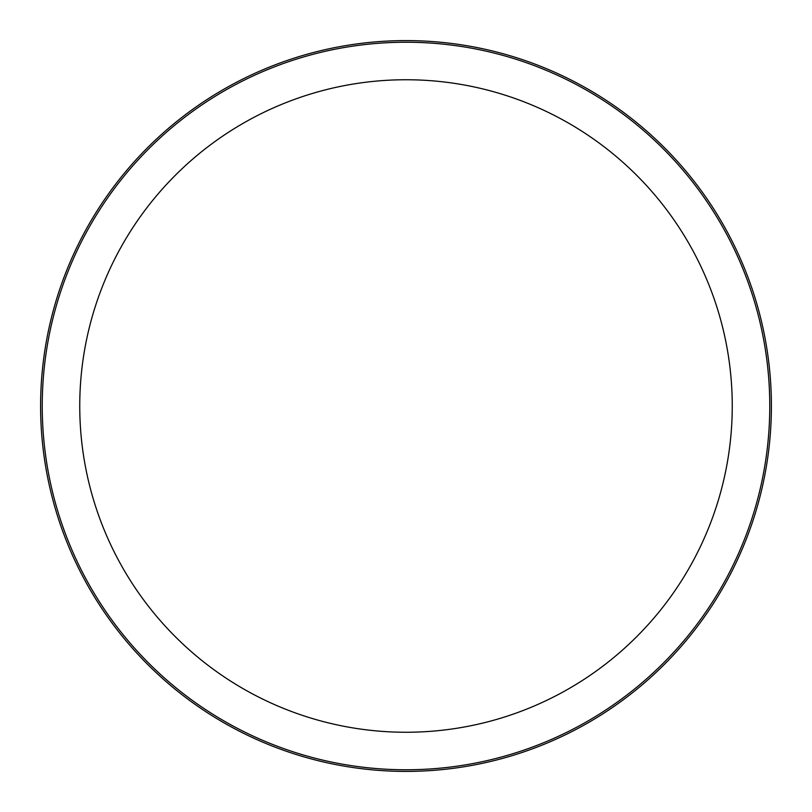 <?xml version="1.0" encoding="UTF-8"?>
<svg xmlns="http://www.w3.org/2000/svg" width="812" height="812" viewBox="0 0 812 812"><rect width="100%" height="100%" fill="white"/><g stroke="black" fill="none" stroke-linecap="round" stroke-linejoin="round"><path stroke-width="1.22" d="M42.234 406A363.766 363.766 0 0 0 406 769.766A363.766 363.766 0 0 0 769.766 406A363.766 363.766 0 0 0 406 42.234A363.766 363.766 0 0 0 42.234 406M771.4 406A365.4 365.4 0 0 1 406 771.4A365.4 365.4 0 0 1 40.6 406A365.4 365.4 0 0 1 406 40.6A365.4 365.4 0 0 1 771.4 406M79.749 406A326.251 326.251 0 0 1 406 79.749A326.251 326.251 0 0 1 732.251 406A326.251 326.251 0 0 1 406 732.251A326.251 326.251 0 0 1 79.749 406"/></g></svg>
